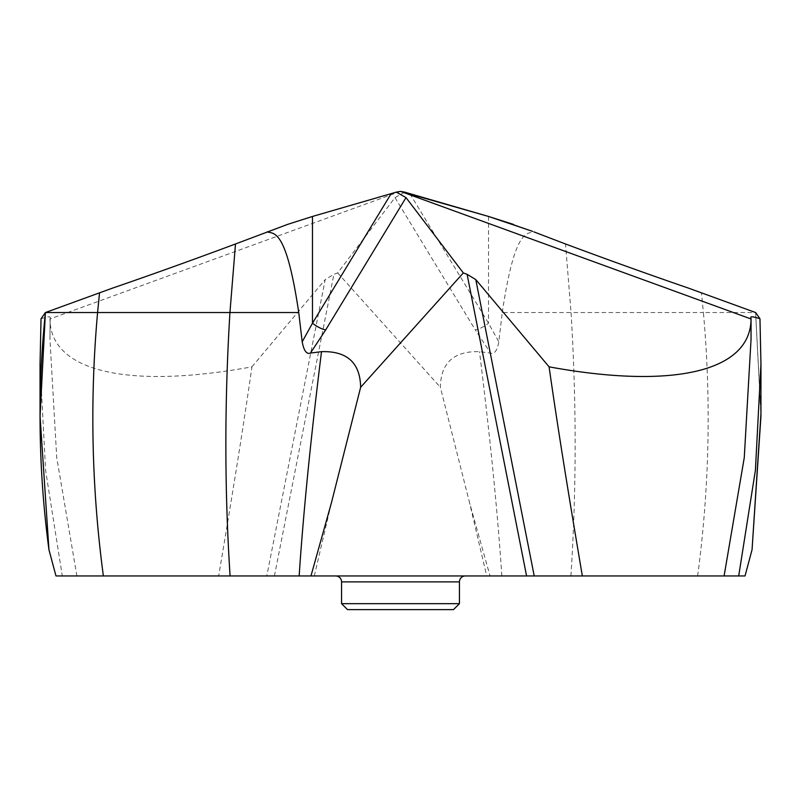 <?xml version="1.0" encoding="UTF-8"?>
<svg xmlns="http://www.w3.org/2000/svg" width="801" height="801" viewBox="0 0 801 801"><rect width="100%" height="100%" fill="white"/><g stroke="black" fill="none" stroke-linecap="round" stroke-linejoin="round"><path stroke-width="0.6" stroke-dasharray="4 3" d="M760.95 413.817L755.603 312.55L760.95 416.15M752.039 549.776L745.03 575.949L490.032 575.949L469.546 502.698L440.36 387.284C440.83 362.783 453.877 350.908 479.499 351.659L490.552 353.081C494.387 354.523 497.141 350.768 498.803 341.817L502.257 312.54L571.063 312.54L565.506 243.975M697.631 575.949C709.366 488.149 711.288 400.35 703.408 312.54L755.593 312.54L688.88 288.26M310.968 575.949L314.302 575.949L310.968 575.949M215.489 575.949L103.369 575.949M400.5 191.379L49.952 318.968C50.363 372.285 129.672 389.286 251.925 366.838C244.075 421.566 235.354 477.266 218.663 575.949L490.032 575.949L486.698 575.949L469.546 502.698M335.629 575.949L465.371 575.949M502.257 312.54C514.763 228.425 526.888 233.882 533.917 231.889M409.922 193.752L488.52 323.204L498.803 341.817M532.635 231.389L513.481 224.42L532.635 231.389M404.655 192.13L394.993 197.607L337.672 272.931L333.897 274.312L325.216 279.579L266.783 575.949M488.52 216.45L488.52 323.204A11.885 3.394 148.7 0 1 475.313 329.922L490.552 353.081M251.925 366.838L325.216 279.579M287.519 224.42L268.365 231.389M112.12 288.26L45.407 312.54M41.031 318.748C46.879 316.826 49.932 316.325 50.183 317.246L49.962 339.454L56.741 457.701L76.896 575.949M50.193 317.166L49.962 339.454L50.193 317.166M49.682 552.45L55.97 575.949M40.05 364.004L45.587 470.257L62.298 575.949M337.672 272.931L440.36 387.284M459.434 603.674L341.566 603.674M453.486 609.621L347.514 609.621M570.913 575.949C576.49 490.142 576.54 402.342 571.063 312.54L703.408 312.54L701.466 292.836M750.807 317.166L751.038 339.454L750.817 317.246M501.847 575.949C497.661 512.83 490.212 438.067 479.499 351.659M394.993 197.607L475.313 329.922M274.423 575.949L333.897 274.312M341.566 581.886L459.434 581.886M314.302 575.949L331.454 502.698"/><path stroke-width="1.2" d="M755.593 312.54L688.88 288.26C649.401 274.693 608.269 259.925 565.506 243.975L533.917 231.889L565.506 243.975C608.269 259.925 649.391 274.683 688.88 288.26L755.593 312.54L759.969 318.748L760.95 364.004L755.413 470.247L738.702 575.949L745.03 575.949L752.039 549.776L745.03 575.949L103.369 575.949L310.968 575.949L331.454 502.698L360.64 387.284L463.328 272.931L467.103 274.312L475.784 279.579L534.217 575.949L738.702 575.949M760.95 364.004L760.95 416.15L752.049 549.776L760.95 413.817M759.969 318.748C754.121 316.826 751.068 316.325 750.817 317.246L750.807 317.166M582.337 575.949C565.646 477.266 556.925 421.566 549.075 366.838C671.328 389.286 750.637 372.285 751.048 318.968L750.817 317.246M724.104 575.949L744.259 457.701L751.038 339.454L751.048 318.968L400.5 191.379L396.345 192.13L406.007 197.607L325.687 329.922A11.885 3.394 -148.7 0 1 312.48 323.204L302.197 341.817L298.743 312.54L229.937 312.54L235.494 243.975C192.731 259.925 151.609 274.683 112.12 288.26L99.534 292.836L112.12 288.26C151.599 274.693 192.731 259.925 235.494 243.975L287.519 224.42L312.48 216.45L396.345 192.13L312.48 216.45L287.519 224.42L235.494 243.975M532.635 231.389L488.52 216.45L404.655 192.13L400.5 191.379L396.345 192.13M534.217 575.949L310.968 575.949M40.05 416.15L40.05 364.004L41.031 318.748L45.407 312.54L40.05 416.15L48.951 549.766L55.97 575.949L103.369 575.949C91.634 488.149 89.712 400.35 97.592 312.54L229.937 312.54C224.46 402.342 224.51 490.142 230.087 575.949M218.663 575.949L215.489 575.949M465.371 575.949L335.629 575.949A5.937 5.937 0 0 1 341.566 581.886L341.566 603.674L459.434 603.674L459.434 581.886A5.937 5.937 0 0 1 465.371 575.949M549.075 366.838L475.784 279.579M463.328 272.931L406.007 197.607M360.64 387.284C360.17 362.783 347.123 350.908 321.501 351.659L310.448 353.081C306.613 354.523 303.859 350.768 302.197 341.817M298.743 312.54C286.237 228.425 274.112 233.882 267.083 231.889M310.448 353.081L325.687 329.922M99.534 292.836L97.592 312.54L45.407 312.54L99.534 292.836L45.407 312.54C37.236 391.619 38.418 470.698 48.951 549.776L49.682 552.45M459.434 603.674L453.486 609.621L347.514 609.621L341.566 603.674M513.481 224.42L488.52 216.45L400.5 191.379M48.961 549.776L55.97 575.949M526.577 575.949L467.103 274.312M299.153 575.949C303.339 512.83 310.788 438.067 321.501 351.659M391.078 193.752L312.48 323.204L312.48 216.45M459.434 581.886L341.566 581.886"/></g></svg>
